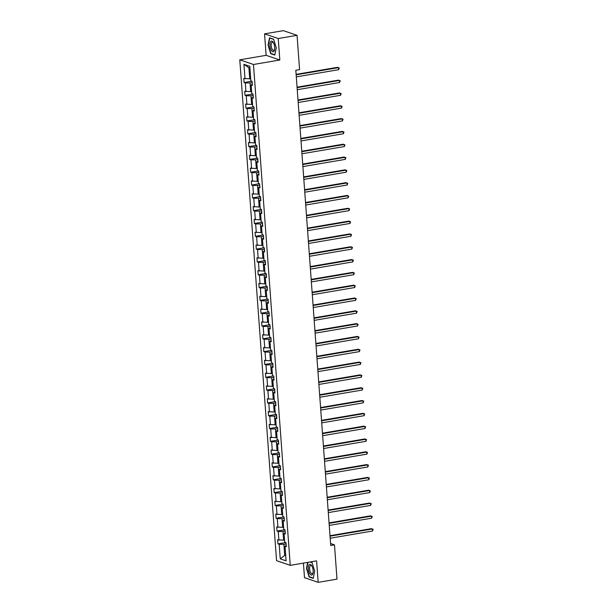 <?xml version="1.0" encoding="UTF-8"?>
<svg xmlns="http://www.w3.org/2000/svg" width="613" height="613" viewBox="0 0 613 613"><rect width="100%" height="100%" fill="white"/><g stroke="black" fill="none" stroke-linecap="round" stroke-linejoin="round"><path stroke-width="0.92" d="M303.42 563.109L304.492 577.668L318.178 582.35L336.997 579.147L334.483 544.857L330.568 543.516M239.783 59.813L276.563 560.665L290.248 565.347L253.468 64.488L239.783 59.813L266.134 55.331L279.819 60.013L278.241 38.527L264.555 33.853L266.134 55.331M264.555 33.853L283.375 30.65L297.06 35.332L278.241 38.527M286.064 543.93L283.903 544.298L284.716 555.386L280.256 558.849L279.183 544.306L277.95 543.884L285.765 542.551M285.689 555.225L284.716 555.386L285.719 555.73M283.903 544.298L279.183 544.306M285.122 531.119L282.961 531.486L283.597 540.191L277.643 539.777L277.95 543.884M278.884 540.199L278.248 531.486L277.007 531.065L284.83 529.739M284.179 518.299L282.018 518.667L282.662 527.379L276.708 526.958L277.007 531.065M277.942 527.379L277.306 518.675L276.065 518.253L283.888 516.92M283.244 505.487L281.076 505.855L281.719 514.56L275.766 514.146L276.065 518.253M276.999 514.568L276.363 505.863L275.122 505.434L282.945 504.108M282.302 492.668L280.141 493.036L280.777 501.748L274.823 501.327L275.122 505.434M276.065 501.756L275.421 493.044L274.18 492.622L282.003 491.289M281.359 479.856L279.199 480.224L279.834 488.929L273.881 488.515L274.18 492.622M275.122 488.936L274.478 480.232L273.245 479.803L281.06 478.477M280.417 467.037L278.256 467.405L278.892 476.117L272.938 475.696L273.245 479.803M274.18 476.125L273.544 467.412L272.302 466.991L280.126 465.658M279.474 454.225L277.314 454.593L277.957 463.298L271.996 462.884L272.302 466.991M273.237 463.305L272.601 454.601L271.36 454.179L279.183 452.846M278.532 441.414L276.371 441.781L277.015 450.486L271.061 450.065L271.36 454.179M272.295 450.494L271.659 441.781L270.417 441.36L278.241 440.034M277.597 428.594L275.429 428.962L276.072 437.674L270.118 437.253L270.417 441.36M271.36 437.674L270.716 428.97L269.475 428.548L277.298 427.215M276.655 415.783L274.494 416.15L275.13 424.855L269.176 424.441L269.475 428.548M270.417 424.863L269.774 416.15L268.54 415.729L276.356 414.403M275.712 402.963L273.551 403.331L274.187 412.043L268.233 411.622L268.54 415.729M269.475 412.043L268.831 403.339L267.597 402.917L275.413 401.584M274.77 390.152L272.609 390.519L273.245 399.224L267.291 398.81L267.597 402.917M268.532 399.232L267.896 390.527L266.655 390.098L274.478 388.772M273.827 377.332L271.666 377.7L272.31 386.412L266.356 385.991L266.655 390.098M267.59 386.42L266.954 377.708L265.713 377.286L273.536 375.953M272.892 364.52L270.724 364.888L271.367 373.593L265.414 373.179L265.713 377.286M266.647 373.601L266.011 364.896L264.77 364.467L272.593 363.141M271.95 351.701L269.789 352.069L270.425 360.781L264.471 360.36L264.77 364.467M265.713 360.789L265.069 352.077L263.828 351.655L271.651 350.322M271.007 338.889L268.846 339.257L269.482 347.962L263.529 347.548L263.828 351.655M264.77 347.969L264.126 339.265L262.893 338.843L270.708 337.51M270.065 326.078L267.904 326.445L268.54 335.15L262.586 334.729L262.893 338.843M263.828 335.158L263.192 326.445L261.95 326.024L269.774 324.698M269.122 313.258L266.962 313.626L267.605 322.338L261.644 321.917L261.95 326.024M262.885 322.338L262.249 313.634L261.008 313.212L268.831 311.879M268.18 300.447L266.019 300.814L266.663 309.519L260.709 309.105L261.008 313.212M261.943 309.527L261.307 300.814L260.065 300.393L267.889 299.067M267.245 287.627L265.077 287.995L265.72 296.707L259.766 296.286L260.065 300.393M261.008 296.707L260.364 288.003L259.123 287.581L266.946 286.248M266.303 274.816L264.142 275.183L264.778 283.888L258.824 283.474L259.123 287.581M260.065 283.896L259.422 275.191L258.188 274.762L266.004 273.436M265.36 261.996L263.199 262.364L263.835 271.076L257.881 270.655L258.188 274.762M259.123 271.084L258.479 262.372L257.245 261.95L265.061 260.617M264.418 249.184L262.257 249.552L262.893 258.257L256.939 257.843L257.245 261.95M258.18 258.265L257.544 249.56L256.303 249.131L264.126 247.805M263.475 236.365L261.314 236.733L261.958 245.445L256.004 245.024L256.303 249.131M257.238 245.453L256.602 236.741L255.36 236.319L263.184 234.986M262.54 223.553L260.372 223.921L261.015 232.626L255.062 232.212L255.36 236.319M256.295 232.634L255.659 223.929L254.418 223.507L262.241 222.174M261.598 210.742L259.437 211.11L260.073 219.814L254.119 219.393L254.418 223.507M255.36 219.822L254.717 211.11L253.476 210.688L261.299 209.362M260.655 197.922L258.494 198.29L259.13 207.002L253.177 206.581L253.476 210.688M254.418 207.002L253.774 198.298L252.541 197.876L260.356 196.543M259.713 185.111L257.552 185.478L258.188 194.183L252.234 193.769L252.541 197.876M253.476 194.191L252.84 185.478L251.598 185.057L259.422 183.731M258.77 172.291L256.609 172.659L257.253 181.371L251.292 180.95L251.598 185.057M252.533 181.371L251.897 172.667L250.656 172.245L258.479 170.912M257.835 159.48L255.667 159.847L256.311 168.552L250.357 168.138L250.656 172.245M251.591 168.56L250.955 159.855L249.713 159.426L257.537 158.1M256.893 146.66L254.724 147.028L255.368 155.74L249.414 155.319L249.713 159.426M250.656 155.748L250.012 147.036L248.771 146.614L256.594 145.281M255.95 133.849L253.79 134.216L254.426 142.921L248.472 142.507L248.771 146.614M249.713 142.929L249.07 134.224L247.836 133.795L255.652 132.469M255.008 121.029L252.847 121.397L253.483 130.109L247.529 129.688L247.836 133.795M248.771 130.117L248.127 121.405L246.893 120.983L254.709 119.65M254.066 108.217L251.905 108.585L252.541 117.29L246.587 116.876L246.893 120.983M247.828 117.298L247.192 108.593L245.951 108.172L253.774 106.838M253.123 95.406L250.962 95.774L251.606 104.478L245.652 104.057L245.951 108.172M246.886 104.486L246.25 95.774L245.008 95.352L252.832 94.027M252.188 82.586L250.02 82.954L250.663 91.666L244.71 91.245L245.008 95.352M245.943 91.666L245.307 82.962L244.066 82.54L251.889 81.207M249.912 68.104L248.909 67.759L249.721 78.847L243.767 78.433L244.066 82.54M245.008 78.855L243.936 64.311L249.782 66.311L250.847 80.855L252.089 81.276L252.387 85.383L251.154 84.962L251.79 93.666L253.031 94.088L253.33 98.195L252.096 97.773L252.732 106.486L253.974 106.907L254.272 111.014L253.031 110.593L253.675 119.297L254.908 119.719L255.215 123.826L253.974 123.405L254.617 132.109L255.851 132.538L256.157 136.645L254.916 136.224L255.552 144.929L256.793 145.35L257.092 149.457L255.859 149.036L256.495 157.74L257.736 158.169L258.035 162.276L256.801 161.847L257.437 170.56L258.678 170.981L258.977 175.088L257.736 174.667L258.38 183.371L259.621 183.8L259.92 187.907L258.678 187.478L259.322 196.191L260.556 196.612L260.862 200.719L259.621 200.298L260.264 209.002L261.498 209.424L261.805 213.531L260.563 213.109L261.199 221.822L262.441 222.243L262.739 226.35L261.506 225.929L262.142 234.633L263.383 235.055L263.682 239.162L262.441 238.741L263.084 247.445L264.326 247.874L264.624 251.981L263.383 251.56L264.027 260.264L265.26 260.686L265.567 264.793L264.326 264.372L264.969 273.076L266.203 273.505L266.509 277.612L265.268 277.183L265.904 285.896L267.145 286.317L267.444 290.424L266.211 290.003L266.847 298.707L268.088 299.136L268.387 303.243L267.153 302.814L267.789 311.527L269.03 311.948L269.329 316.055L268.088 315.634L268.732 324.338L269.973 324.76L270.272 328.867L269.03 328.445L269.674 337.158L270.908 337.579L271.214 341.686L269.973 341.265L270.609 349.969L271.85 350.391L272.157 354.498L270.915 354.076L271.551 362.781L272.793 363.21L273.091 367.317L271.858 366.896L272.494 375.6L273.735 376.022L274.034 380.129L272.793 379.708L273.436 388.412L274.678 388.841L274.976 392.948L273.735 392.519L274.379 401.231L275.612 401.653L275.919 405.76L274.678 405.339L275.321 414.043L276.555 414.472L276.861 418.579L275.62 418.15L276.256 426.863L277.497 427.284L277.796 431.391L276.563 430.97L277.199 439.674L278.44 440.096L278.739 444.203L277.505 443.781L278.141 452.494L279.382 452.915L279.681 457.022L278.44 456.601L279.084 465.305L280.325 465.727L280.624 469.834L279.382 469.412L280.026 478.117L281.26 478.546L281.566 482.653L280.325 482.232L280.961 490.936L282.202 491.358L282.509 495.465L281.267 495.043L281.903 503.748L283.145 504.177L283.444 508.284L282.21 507.855L282.846 516.567L284.087 516.989L284.386 521.096L283.145 520.675L283.788 529.379L285.03 529.808L285.329 533.915L284.087 533.486L284.731 542.198L285.964 542.62L286.271 546.727L285.03 546.306L286.095 560.841L280.256 558.849M297.06 35.332L299.581 69.629L295.818 70.265L330.714 545.493L334.483 544.857M285.244 532.72L284.087 533.486M284.57 540.03L283.597 540.191M282.961 531.486L278.248 531.486M284.302 519.908L283.145 520.675M283.627 527.211L282.662 527.379M282.018 518.667L277.306 518.675M283.359 507.097L282.21 507.855M282.685 514.399L281.719 514.56M281.076 505.855L276.363 505.863M282.417 494.277L281.267 495.043M281.742 501.58L280.777 501.748M280.141 493.036L275.421 493.044M281.474 481.466L280.325 482.232M280.808 488.768L279.834 488.929M279.199 480.224L274.478 480.232M280.539 468.646L279.382 469.412M279.865 475.949L278.892 476.117M278.256 467.405L273.544 467.412M279.597 455.834L278.44 456.601M278.923 463.137L277.957 463.298M277.314 454.593L272.601 454.601M278.654 443.015L277.505 443.781M277.98 450.317L277.015 450.486M276.371 441.781L271.659 441.781M277.712 430.203L276.563 430.97M277.038 437.506L276.072 437.674M275.429 428.962L270.716 428.97M276.769 417.384L275.62 418.15M276.103 424.694L275.13 424.855M274.494 416.15L269.774 416.15M275.827 404.572L274.678 405.339M275.16 411.875L274.187 412.043M273.551 403.331L268.831 403.339M274.892 391.761L273.735 392.519M274.218 399.063L273.245 399.224M272.609 390.519L267.896 390.527M273.95 378.941L272.793 379.708M273.275 386.244L272.31 386.412M271.666 377.7L266.954 377.708M273.007 366.13L271.858 366.896M272.333 373.432L271.367 373.593M270.724 364.888L266.011 364.896M272.065 353.31L270.915 354.076M271.398 360.613L270.425 360.781M269.789 352.069L265.069 352.077M271.122 340.499L269.973 341.265M270.456 347.801L269.482 347.962M268.846 339.257L264.126 339.265M270.187 327.679L269.03 328.445M269.513 334.982L268.54 335.15M267.904 326.445L263.192 326.445M269.245 314.867L268.088 315.634M268.571 322.17L267.605 322.338M266.962 313.626L262.249 313.634M268.302 302.048L267.153 302.814M267.628 309.358L266.663 309.519M266.019 300.814L261.307 300.814M267.36 289.236L266.211 290.003M266.686 296.539L265.72 296.707M265.077 287.995L260.364 288.003M266.417 276.425L265.268 277.183M265.751 283.727L264.778 283.888M264.142 275.183L259.422 275.191M265.475 263.605L264.326 264.372M264.808 270.908L263.835 271.076M263.199 262.364L258.479 262.372M264.54 250.794L263.383 251.56M263.866 258.096L262.893 258.257M262.257 249.552L257.544 249.56M263.598 237.974L262.441 238.741M262.923 245.277L261.958 245.445M261.314 236.733L256.602 236.741M262.655 225.163L261.506 225.929M261.981 232.465L261.015 232.626M260.372 223.921L255.659 223.929M261.713 212.343L260.563 213.109M261.046 219.646L260.073 219.814M259.437 211.11L254.717 211.11M260.77 199.531L259.621 200.298M260.104 206.834L259.13 207.002M258.494 198.29L253.774 198.298M259.835 186.712L258.678 187.478M259.161 194.022L258.188 194.183M257.552 185.478L252.84 185.478M258.893 173.9L257.736 174.667M258.219 181.203L257.253 181.371M256.609 172.659L251.897 172.667M257.95 161.089L256.801 161.847M257.276 168.391L256.311 168.552M255.667 159.847L250.955 159.855M257.008 148.269L255.859 149.036M256.334 155.572L255.368 155.74M254.724 147.028L250.012 147.036M256.065 135.458L254.916 136.224M255.399 142.76L254.426 142.921M253.79 134.216L249.07 134.224M255.123 122.638L253.974 123.405M254.456 129.941L253.483 130.109M252.847 121.397L248.127 121.405M254.188 109.827L253.031 110.593M253.514 117.129L252.541 117.29M251.905 108.585L247.192 108.593M253.246 97.007L252.096 97.773M252.571 104.31L251.606 104.478M250.962 95.774L246.25 95.774M252.303 84.196L251.154 84.962M251.629 91.498L250.663 91.666M250.02 82.954L245.307 82.962M318.178 582.35L316.599 560.872L290.248 565.347M279.819 60.013L253.468 64.488M250.694 78.686L249.721 78.847M248.909 67.759L243.936 64.311M286.179 545.539L285.03 546.306M274.793 55.093L276.271 47.868L273.636 39.232L269.513 37.822L268.034 45.048L270.678 53.683L274.793 55.093M307.68 562.382L306.462 568.335L309.105 576.963L313.228 578.373L314.699 571.147L312.063 562.519L310.347 561.929M271.291 53.576L270.678 53.683M309.726 576.856L309.105 576.963M296.156 74.824L338.529 67.622L338.683 69.675L296.301 76.878M296.117 74.357L337.602 67.307L339.273 67.974L338.683 69.675M297.09 87.644L339.472 80.433L339.625 82.494L297.244 89.697M297.06 87.176L338.545 80.119L340.215 80.793L339.625 82.494M298.033 100.455L340.414 93.253L340.56 95.306L298.186 102.509M298.002 99.988L339.487 92.938L341.157 93.605L340.56 95.306M273.168 42.22A5.463 2.291 -99.6 0 0 270.026 43.048A5.463 2.291 -99.6 0 0 271.444 50.649A5.463 2.291 -99.6 0 0 274.655 49.369A5.463 2.291 -99.6 0 0 273.559 42.887A5.463 2.291 -99.6 0 0 273.168 42.22M273.758 43.301A4.138 1.732 -99.6 0 0 273.643 43.125A4.138 1.732 -99.6 0 0 272.295 42.236A4.138 1.732 -99.6 0 0 271.145 45.094A4.138 1.732 -99.6 0 0 272.341 49.507A4.138 1.732 -99.6 0 0 273.682 50.396A4.138 1.732 -99.6 0 0 274.708 48.91M274.854 54.795L270.869 53.431L268.31 45.063L269.743 38.067L273.689 39.416M311.596 565.5A5.463 2.291 -99.6 0 0 308.454 566.335A5.463 2.291 -99.6 0 0 309.871 573.929A5.463 2.291 -99.6 0 0 313.082 572.649A5.463 2.291 -99.6 0 0 311.986 566.167A5.463 2.291 -99.6 0 0 311.596 565.5M312.186 566.581A4.138 1.732 -99.6 0 0 312.071 566.412A4.138 1.732 -99.6 0 0 310.722 565.515A4.138 1.732 -99.6 0 0 309.573 568.381A4.138 1.732 -99.6 0 0 310.768 572.787A4.138 1.732 -99.6 0 0 312.109 573.676A4.138 1.732 -99.6 0 0 313.136 572.19M313.281 578.074L309.297 576.71L306.738 568.351L307.971 562.336M310.025 561.983L312.117 562.703M298.975 113.267L341.349 106.064L341.502 108.118L299.129 115.328M298.945 112.8L340.43 105.75L342.1 106.424L341.502 108.118M299.918 126.086L342.292 118.884L342.445 120.937L300.064 128.14M299.88 125.619L341.372 118.57L343.042 119.236L342.445 120.937M300.86 138.898L343.234 131.695L343.387 133.749L301.006 140.952M300.822 138.431L342.307 131.381L343.985 132.056L343.387 133.749M301.795 151.718L344.177 144.515L344.33 146.568L301.948 153.771M301.765 151.25L343.249 144.193L344.92 144.867L344.33 146.568M302.738 164.529L345.119 157.326L345.265 159.38L302.891 166.583M302.707 164.062L344.192 157.012L345.862 157.679L345.265 159.38M303.68 177.349L346.061 170.146L346.207 172.199L303.833 179.402M303.65 176.881L345.134 169.824L346.805 170.498L346.207 172.199M304.623 190.16L346.996 182.958L347.15 185.011L304.776 192.214M304.584 189.693L346.077 182.643L347.747 183.31L347.15 185.011M305.565 202.98L347.939 195.769L348.092 197.83L305.711 205.033M305.527 202.512L347.012 195.455L348.69 196.129L348.092 197.83M306.508 215.791L348.881 208.589L349.035 210.642L306.653 217.845M306.469 215.324L347.954 208.274L349.625 208.941L349.035 210.642M307.442 228.603L349.824 221.4L349.969 223.454L307.596 230.664M307.412 228.136L348.897 221.086L350.567 221.76L349.969 223.454M308.385 241.422L350.766 234.22L350.912 236.273L308.538 243.476M308.354 240.955L349.839 233.905L351.51 234.572L350.912 236.273M309.327 254.234L351.701 247.031L351.854 249.085L309.481 256.288M309.297 253.767L350.782 246.717L352.452 247.391L351.854 249.085M310.27 267.053L352.644 259.851L352.797 261.904L310.416 269.107M310.232 266.586L351.724 259.529L353.394 260.203L352.797 261.904M311.212 279.865L353.586 272.662L353.739 274.716L311.358 281.919M311.174 279.398L352.659 272.348L354.329 273.015L353.739 274.716M312.147 292.685L354.529 285.482L354.682 287.535L312.301 294.738M312.117 292.217L353.601 285.16L355.272 285.834L354.682 287.535M313.09 305.496L355.471 298.293L355.617 300.347L313.243 307.55M313.059 305.029L354.544 297.979L356.214 298.646L355.617 300.347M314.032 318.316L356.414 311.105L356.559 313.166L314.185 320.369M314.002 317.848L355.486 310.791L357.157 311.465L356.559 313.166M314.975 331.127L357.348 323.925L357.502 325.978L315.128 333.181M314.936 330.66L356.429 323.61L358.099 324.277L357.502 325.978M315.917 343.939L358.291 336.736L358.444 338.79L316.063 346M315.879 343.472L357.364 336.422L359.042 337.096L358.444 338.79M316.86 356.758L359.233 349.556L359.387 351.609L317.005 358.812M316.821 356.291L358.306 349.241L359.977 349.908L359.387 351.609M317.795 369.57L360.176 362.367L360.321 364.421L317.948 371.624M317.764 369.103L359.249 362.053L360.919 362.727L360.321 364.421M318.737 382.389L361.118 375.187L361.264 377.24L318.89 384.443M318.706 381.922L360.191 374.865L361.862 375.539L361.264 377.24M319.679 395.201L362.053 387.998L362.206 390.052L319.833 397.255M319.641 394.734L361.134 387.684L362.804 388.351L362.206 390.052M320.622 408.02L362.996 400.818L363.149 402.871L320.768 410.074M320.584 407.553L362.076 400.496L363.747 401.17L363.149 402.871M321.564 420.832L363.938 413.629L364.091 415.683L321.71 422.886M321.526 420.365L363.011 413.315L364.681 413.982L364.091 415.683M322.499 433.652L364.881 426.441L365.034 428.502L322.653 435.705M322.469 433.184L363.953 426.127L365.624 426.801L365.034 428.502M323.442 446.463L365.823 439.26L365.969 441.314L323.595 448.517M323.411 445.996L364.896 438.946L366.566 439.613L365.969 441.314M324.384 459.275L366.766 452.072L366.911 454.126L324.538 461.336M324.354 458.808L365.838 451.758L367.509 452.432L366.911 454.126M325.327 472.094L367.7 464.892L367.854 466.945L325.48 474.148M325.288 471.627L366.781 464.577L368.451 465.244L367.854 466.945M326.269 484.906L368.643 477.703L368.796 479.757L326.415 486.96M326.231 484.439L367.716 477.389L369.394 478.063L368.796 479.757M327.204 497.725L369.585 490.523L369.739 492.576L327.357 499.779M327.173 497.258L368.658 490.201L370.329 490.875L369.739 492.576M328.147 510.537L370.528 503.334L370.673 505.388L328.3 512.591M328.116 510.07L369.601 503.02L371.271 503.687L370.673 505.388M329.089 523.356L371.47 516.154L371.616 518.207L329.242 525.41M329.058 522.889L370.543 515.832L372.214 516.506L371.616 518.207M330.032 536.168L372.405 528.965L372.558 531.019L330.185 538.222M329.993 535.701L371.486 528.651L373.156 529.318L372.558 531.019"/></g></svg>
